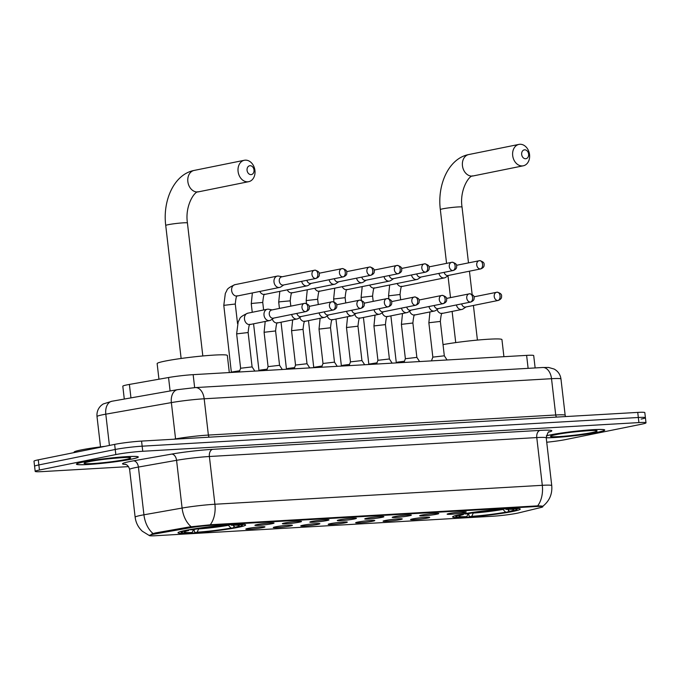 <?xml version="1.0" encoding="UTF-8"?>
<svg xmlns="http://www.w3.org/2000/svg" width="680" height="680" viewBox="0 0 680 680"><rect width="100%" height="100%" fill="white"/><g stroke="black" fill="none" stroke-linecap="round" stroke-linejoin="round"><path stroke-width="1.02" d="M238.102 527.357A34.042 2.372 173.4 0 0 245.65 524.96A34.042 2.372 173.4 0 0 223.006 525.334A34.042 2.372 173.4 0 0 185.564 530.391A34.042 2.372 173.4 0 0 178.007 532.788A34.042 2.372 173.4 0 0 200.659 532.423A34.042 2.372 173.4 0 0 238.102 527.357M512.703 511.479A34.042 2.372 173.4 0 0 520.251 509.09A34.042 2.372 173.4 0 0 497.607 509.456A34.042 2.372 173.4 0 0 460.164 514.522A34.042 2.372 173.4 0 0 452.616 516.91A34.042 2.372 173.4 0 0 475.26 516.545A34.042 2.372 173.4 0 0 512.703 511.479M449.267 513.494A9.639 0.671 -6.6 0 1 459.671 512.082A9.639 0.671 -6.6 0 1 466.259 511.929A9.639 0.671 -6.6 0 1 464.134 512.635A9.639 0.671 -6.6 0 1 453.348 514.08A9.639 0.671 -6.6 0 1 447.134 514.139A9.639 0.671 -6.6 0 1 449.267 513.494M421.804 515.083A9.639 0.671 -6.6 0 1 432.208 513.663A9.639 0.671 -6.6 0 1 438.796 513.519A9.639 0.671 -6.6 0 1 436.671 514.225A9.639 0.671 -6.6 0 1 425.884 515.669A9.639 0.671 -6.6 0 1 419.671 515.729A9.639 0.671 -6.6 0 1 421.804 515.083M394.341 516.673A9.639 0.671 -6.6 0 1 404.753 515.253A9.639 0.671 -6.6 0 1 411.341 515.108A9.639 0.671 -6.6 0 1 409.216 515.806A9.639 0.671 -6.6 0 1 398.429 517.259A9.639 0.671 -6.6 0 1 392.216 517.318A9.639 0.671 -6.6 0 1 394.341 516.673M366.885 518.254A9.639 0.671 -6.6 0 1 377.289 516.842A9.639 0.671 -6.6 0 1 383.877 516.689A9.639 0.671 -6.6 0 1 381.752 517.395A9.639 0.671 -6.6 0 1 370.966 518.848A9.639 0.671 -6.6 0 1 364.752 518.908A9.639 0.671 -6.6 0 1 366.885 518.254M339.422 519.843A9.639 0.671 -6.6 0 1 349.826 518.432A9.639 0.671 -6.6 0 1 356.422 518.279A9.639 0.671 -6.6 0 1 354.297 518.985A9.639 0.671 -6.6 0 1 343.51 520.438A9.639 0.671 -6.6 0 1 337.288 520.498A9.639 0.671 -6.6 0 1 339.422 519.843M311.958 521.433A9.639 0.671 -6.6 0 1 322.371 520.013A9.639 0.671 -6.6 0 1 328.958 519.869A9.639 0.671 -6.6 0 1 326.833 520.574A9.639 0.671 -6.6 0 1 316.047 522.019A9.639 0.671 -6.6 0 1 309.833 522.078A9.639 0.671 -6.6 0 1 311.958 521.433M284.503 523.022A9.639 0.671 -6.6 0 1 294.907 521.602A9.639 0.671 -6.6 0 1 301.495 521.458A9.639 0.671 -6.6 0 1 299.37 522.163A9.639 0.671 -6.6 0 1 288.583 523.608A9.639 0.671 -6.6 0 1 282.37 523.668A9.639 0.671 -6.6 0 1 284.503 523.022M257.04 524.611A9.639 0.671 -6.6 0 1 267.452 523.192A9.639 0.671 -6.6 0 1 274.04 523.048A9.639 0.671 -6.6 0 1 271.915 523.744A9.639 0.671 -6.6 0 1 261.128 525.198A9.639 0.671 -6.6 0 1 254.906 525.258A9.639 0.671 -6.6 0 1 257.04 524.611M412.7 518.908A9.639 0.671 -6.6 0 1 423.113 517.488A9.639 0.671 -6.6 0 1 429.7 517.344A9.639 0.671 -6.6 0 1 427.575 518.049A9.639 0.671 -6.6 0 1 416.789 519.494A9.639 0.671 -6.6 0 1 410.575 519.554A9.639 0.671 -6.6 0 1 412.7 518.908M385.245 520.498A9.639 0.671 -6.6 0 1 395.649 519.078A9.639 0.671 -6.6 0 1 402.237 518.933A9.639 0.671 -6.6 0 1 400.112 519.63A9.639 0.671 -6.6 0 1 389.325 521.084A9.639 0.671 -6.6 0 1 383.112 521.144A9.639 0.671 -6.6 0 1 385.245 520.498M357.782 522.078A9.639 0.671 -6.6 0 1 368.195 520.667A9.639 0.671 -6.6 0 1 374.782 520.514A9.639 0.671 -6.6 0 1 372.657 521.22A9.639 0.671 -6.6 0 1 361.87 522.673A9.639 0.671 -6.6 0 1 355.649 522.733A9.639 0.671 -6.6 0 1 357.782 522.078M330.327 523.668A9.639 0.671 -6.6 0 1 340.731 522.257A9.639 0.671 -6.6 0 1 347.319 522.104A9.639 0.671 -6.6 0 1 345.194 522.81A9.639 0.671 -6.6 0 1 334.407 524.263A9.639 0.671 -6.6 0 1 328.194 524.314A9.639 0.671 -6.6 0 1 330.327 523.668M302.863 525.258A9.639 0.671 -6.6 0 1 313.267 523.838A9.639 0.671 -6.6 0 1 319.855 523.693A9.639 0.671 -6.6 0 1 317.73 524.399A9.639 0.671 -6.6 0 1 306.944 525.844A9.639 0.671 -6.6 0 1 300.73 525.904A9.639 0.671 -6.6 0 1 302.863 525.258M275.4 526.847A9.639 0.671 -6.6 0 1 285.812 525.428A9.639 0.671 -6.6 0 1 292.4 525.283A9.639 0.671 -6.6 0 1 290.275 525.988A9.639 0.671 -6.6 0 1 279.488 527.433A9.639 0.671 -6.6 0 1 273.275 527.493A9.639 0.671 -6.6 0 1 275.4 526.847M247.945 528.437A9.639 0.671 -6.6 0 1 258.349 527.017A9.639 0.671 -6.6 0 1 264.936 526.864A9.639 0.671 -6.6 0 1 262.811 527.569A9.639 0.671 -6.6 0 1 252.025 529.023A9.639 0.671 -6.6 0 1 245.811 529.082A9.639 0.671 -6.6 0 1 247.945 528.437M518.662 512.899A17.349 1.207 -6.6 0 1 516.979 513.264A17.349 1.207 -6.6 0 1 492.745 516.239L155.686 535.721A17.349 1.207 -6.6 0 1 149.311 535.525A17.349 1.207 -6.6 0 1 155.244 533.91L189.49 527.867A17.349 1.207 -6.6 0 1 211.642 525.283L536.461 506.506A17.349 1.207 -6.6 0 1 542.844 506.71A17.349 1.207 -6.6 0 1 540.677 507.56L518.662 512.899M124.287 399.058L122.808 386.214A19.27 1.343 -6.6 0 1 129.395 384.429L168.546 377.519A19.27 1.343 -6.6 0 1 193.154 374.654L526.617 355.376A19.27 1.343 -6.6 0 1 533.707 355.598L535.135 367.94M546.21 437.784A31.152 2.176 173.4 0 0 597.839 432.225A31.152 2.176 173.4 0 0 604.75 430.032A31.152 2.176 173.4 0 0 584.027 430.372A31.152 2.176 173.4 0 0 549.763 435.004A31.152 2.176 173.4 0 0 546.337 435.769M131.418 459.187A31.152 2.176 173.4 0 0 138.32 457.002A31.152 2.176 173.4 0 0 117.597 457.334A31.152 2.176 173.4 0 0 83.334 461.966A31.152 2.176 173.4 0 0 76.423 464.16A31.152 2.176 173.4 0 0 97.155 463.819A31.152 2.176 173.4 0 0 131.418 459.187M641.138 419.075A19.27 1.343 173.4 0 0 645.413 417.724L644.818 412.624A19.27 1.343 173.4 0 0 637.738 412.403L141.567 441.09A19.27 1.343 173.4 0 0 114.639 444.388L38.276 459.841L38.862 464.933A19.27 1.343 173.4 0 0 34.586 466.285A19.27 1.343 173.4 0 1 38.862 464.933L115.226 449.48L38.862 464.933L39.448 470.024A19.27 1.343 173.4 0 0 35.181 471.376A19.27 1.343 173.4 0 0 42.262 471.606L128.554 466.616M141.567 441.09L142.154 446.182A19.27 1.343 173.4 0 0 115.226 449.48A19.27 1.343 173.4 0 1 142.154 446.182L638.325 417.495L142.154 446.182L142.749 451.273A19.27 1.343 173.4 0 0 115.821 454.571L39.448 470.024M645.413 417.724A19.27 1.343 173.4 0 0 638.325 417.495A19.27 1.343 173.4 0 1 645.413 417.724L646 422.815A19.27 1.343 173.4 0 0 638.911 422.586L142.749 451.273M151.631 534.106L155.133 532.984L189.388 526.94L211.573 524.663L537.634 505.861C542.708 506.048 544.009 506.252 541.535 506.473M546.729 442.238A19.27 1.343 173.4 0 0 565.361 439.62L641.725 424.167A19.27 1.343 173.4 0 0 646 422.815M38.276 459.841A19.27 1.343 173.4 0 0 34 461.193L35.181 471.376M546.202 437.733A30.838 2.15 173.4 0 0 597.592 432.233A30.838 2.15 173.4 0 0 604.435 430.066A30.838 2.15 173.4 0 0 583.924 430.406A30.838 2.15 173.4 0 0 550.01 434.988A30.838 2.15 173.4 0 0 546.321 435.82M104.958 446.344A32.121 2.244 173.4 0 0 81.192 449.913A32.121 2.244 173.4 0 0 74.069 452.175L74.12 452.591M83.581 461.958A30.838 2.15 173.4 0 0 76.746 464.125A30.838 2.15 173.4 0 0 97.257 463.785A30.838 2.15 173.4 0 0 131.163 459.204A30.838 2.15 173.4 0 0 138.006 457.037A30.838 2.15 173.4 0 0 117.495 457.368A30.838 2.15 173.4 0 0 83.581 461.958M524.62 149.829A4.497 3.46 78.6 0 0 521.67 154.487A4.497 3.46 78.6 0 0 525.657 158.737A4.497 3.46 78.6 0 0 528.606 154.088A4.497 3.46 78.6 0 0 524.62 149.829M522.376 165.92A10.922 8.406 -101.4 0 1 512.771 156.179A10.922 8.406 -101.4 0 1 518.959 144.398A10.922 8.406 -101.4 0 1 519.869 144.279A10.922 8.406 -101.4 0 1 529.465 154.02A10.922 8.406 -101.4 0 1 523.285 165.801A10.922 8.406 -101.4 0 1 522.376 165.92M431.749 347.692A35.334 2.465 173.4 0 0 431.749 347.735L432.837 357.136L444.32 355.801L440.342 321.427L428.859 322.753L432.837 357.127L431.469 360.876M460.64 514.42L460.963 514.76A30.574 2.133 173.4 0 0 456.152 516.656A30.574 2.133 173.4 0 0 464.933 516.995L466.794 516.613L468.29 513.358M464.712 513.672L464.984 513.952A30.574 2.133 173.4 0 1 502.979 509.294L503.115 508.997M508.096 508.674L507.935 509.006A30.574 2.133 173.4 0 1 516.749 509.643L517.675 508.487M507.688 509.329L509.617 511.368L511.904 511.241A30.574 2.133 173.4 0 0 516.749 509.643M460.963 514.76L463.258 514.633A27.625 1.929 173.4 0 0 459.042 516.035A27.625 1.929 173.4 0 0 466.794 516.613M502.979 509.294L501.117 509.668A27.625 1.929 173.4 0 0 467.271 513.817L464.984 513.952M509.617 511.368A27.625 1.929 173.4 0 0 513.791 509.702A27.625 1.929 173.4 0 0 506.081 509.388L507.935 509.006M463.76 513.833L463.258 514.633M506.081 509.388L505.597 508.827M503.914 356.685L501.942 339.609A35.334 2.465 173.4 0 0 480.785 339.787A35.334 2.465 173.4 0 0 443.029 344.59M508.7 510.399L507.892 512.048A30.574 2.133 173.4 0 1 469.888 516.707L468.928 515.593L468.698 513.562M469.888 516.707L471.75 516.332A27.625 1.929 173.4 0 0 505.597 512.185L507.892 512.048M473.365 512.796L471.75 516.332M505.597 512.185L502.996 509.43A24.709 1.725 173.4 0 1 473.246 513.068M250.019 165.707A4.497 3.46 78.6 0 0 247.07 170.365A4.497 3.46 78.6 0 0 251.056 174.615A4.497 3.46 78.6 0 0 254.005 169.957A4.497 3.46 78.6 0 0 250.019 165.707M247.767 181.798A10.922 8.406 -101.4 0 1 238.17 172.057A10.922 8.406 -101.4 0 1 244.35 160.268A10.922 8.406 -101.4 0 1 245.268 160.157A10.922 8.406 -101.4 0 1 254.864 169.898A10.922 8.406 -101.4 0 1 248.684 181.679A10.922 8.406 -101.4 0 1 247.767 181.798M229.313 372.563L227.341 355.487A35.334 2.465 173.4 0 0 203.83 355.87A35.334 2.465 173.4 0 0 164.976 361.123A35.334 2.465 173.4 0 0 157.139 363.604L158.95 379.21M186.04 530.298L186.362 530.638A30.574 2.133 173.4 0 0 181.552 532.534A30.574 2.133 173.4 0 0 190.323 532.865L192.185 532.491L193.69 529.236M190.111 529.542L190.374 529.831A30.574 2.133 173.4 0 1 228.378 525.173L228.514 524.875M233.495 524.543L233.333 524.884A30.574 2.133 173.4 0 1 242.148 525.521L243.066 524.365M233.087 525.207L235.008 527.246L237.303 527.111A30.574 2.133 173.4 0 0 242.148 525.521M186.362 530.638L188.649 530.51A27.625 1.929 173.4 0 0 184.441 531.913A27.625 1.929 173.4 0 0 192.185 532.491M228.378 525.173L226.517 525.546A27.625 1.929 173.4 0 0 192.669 529.694L190.374 529.831M235.008 527.246A27.625 1.929 173.4 0 0 239.19 525.572A27.625 1.929 173.4 0 0 231.472 525.258L233.333 524.884M189.159 529.712L188.649 530.51M231.472 525.258L230.996 524.696M234.099 526.277L233.282 527.927A30.574 2.133 173.4 0 1 195.287 532.585L194.327 531.471L194.097 529.439M195.287 532.585L197.141 532.202A27.625 1.929 173.4 0 0 230.987 528.062L233.282 527.927M198.756 528.674L197.141 532.202M230.987 528.062L228.395 525.3A24.709 1.725 173.4 0 1 198.645 528.946M396.134 362.916L397.562 362.134L404.455 361.233M438.931 273.402A5.78 4.454 78.6 0 0 443.896 277.967A5.78 4.454 78.6 0 0 444.38 277.907A5.78 4.454 78.6 0 0 445.638 277.372L448.562 275.417M444.159 272.34A4.173 3.213 78.6 0 0 447.729 275.561A4.173 3.213 78.6 0 0 448.077 275.519L480.794 268.898C482.995 267.988 484.1 266.824 484.1 265.387C483.888 264.596 485.443 262.259 479.723 260.635A4.173 2.652 -93.3 0 0 479.485 260.67A4.173 3.213 78.6 0 0 479.137 260.712A4.173 3.213 78.6 0 0 476.773 265.217A4.173 3.213 78.6 0 0 480.445 268.94A4.173 3.213 78.6 0 0 480.794 268.898M363.418 317.458L368.815 364.123L377 362.822M411.468 274.992A5.78 4.454 78.6 0 0 416.432 279.556A5.78 4.454 78.6 0 0 416.916 279.488A5.78 4.454 78.6 0 0 418.175 278.962L421.107 277.006M416.704 273.929A4.173 3.213 78.6 0 0 420.265 277.151A4.173 3.213 78.6 0 0 420.614 277.108L453.331 270.487C455.54 269.577 456.637 268.413 456.637 266.976C456.425 266.186 457.98 263.84 452.268 262.225A4.173 2.652 -93.3 0 0 452.03 262.259A4.173 3.213 78.6 0 0 451.681 262.301A4.173 3.213 78.6 0 0 449.318 266.806A4.173 3.213 78.6 0 0 452.982 270.529A4.173 3.213 78.6 0 0 453.331 270.487M341.216 366.095L342.635 365.313L349.537 364.403M384.013 276.573A5.78 4.454 78.6 0 0 388.969 281.146A5.78 4.454 78.6 0 0 389.453 281.078A5.78 4.454 78.6 0 0 390.719 280.551L393.644 278.596M389.24 275.519A4.173 3.213 78.6 0 0 392.81 278.74A4.173 3.213 78.6 0 0 393.159 278.69L425.875 272.076C428.077 271.167 429.182 269.994 429.182 268.566C428.969 267.775 430.525 265.429 424.804 263.815A4.173 2.652 -93.3 0 0 424.567 263.84A4.173 3.213 78.6 0 0 424.218 263.891A4.173 3.213 78.6 0 0 421.855 268.396A4.173 3.213 78.6 0 0 425.527 272.119A4.173 3.213 78.6 0 0 425.875 272.076M313.897 367.31L322.074 365.993M356.55 278.162A5.78 4.454 78.6 0 0 361.513 282.727A5.78 4.454 78.6 0 0 361.998 282.668A5.78 4.454 78.6 0 0 363.256 282.14L366.18 280.185M361.786 277.108A4.173 3.213 78.6 0 0 365.347 280.322A4.173 3.213 78.6 0 0 365.695 280.279L398.412 273.666C400.613 272.756 401.719 271.583 401.719 270.155C401.506 269.356 403.061 267.019 397.341 265.404A4.173 2.652 -93.3 0 0 397.103 265.429A4.173 3.213 78.6 0 0 396.754 265.481A4.173 3.213 78.6 0 0 394.392 269.986A4.173 3.213 78.6 0 0 398.063 273.708A4.173 3.213 78.6 0 0 398.412 273.666M286.297 369.265L287.716 368.483L294.618 367.582M329.086 279.752A5.78 4.454 78.6 0 0 334.05 284.317A5.78 4.454 78.6 0 0 334.534 284.257A5.78 4.454 78.6 0 0 335.801 283.73L338.725 281.767M334.322 278.69A4.173 3.213 78.6 0 0 337.883 281.911A4.173 3.213 78.6 0 0 338.232 281.868L370.957 275.247C373.159 274.346 374.255 273.173 374.263 271.736C374.051 270.946 375.606 268.608 369.886 266.985A4.173 2.652 -93.3 0 0 369.648 267.019A4.173 3.213 78.6 0 0 369.3 267.061A4.173 3.213 78.6 0 0 366.936 271.567A4.173 3.213 78.6 0 0 370.6 275.298A4.173 3.213 78.6 0 0 370.957 275.247M258.833 370.855L260.262 370.073L267.155 369.172M301.631 281.341A5.78 4.454 78.6 0 0 306.595 285.906A5.78 4.454 78.6 0 0 307.071 285.846A5.78 4.454 78.6 0 0 308.337 285.311L311.262 283.356M306.858 280.279A4.173 3.213 78.6 0 0 310.428 283.5A4.173 3.213 78.6 0 0 310.777 283.458L343.493 276.837C345.695 275.927 346.8 274.762 346.8 273.326C346.587 272.536 348.143 270.19 342.423 268.575A4.173 2.652 -93.3 0 0 342.184 268.608A4.173 3.213 78.6 0 0 341.836 268.651A4.173 3.213 78.6 0 0 339.473 273.156A4.173 3.213 78.6 0 0 343.145 276.879A4.173 3.213 78.6 0 0 343.493 276.837M231.514 372.07L239.691 370.753M282.149 276.76L278.69 276.097A5.78 4.454 78.6 0 0 277.805 276.037A5.78 4.454 78.6 0 0 277.321 276.097A5.78 4.454 78.6 0 0 274.006 282.022A5.78 4.454 78.6 0 0 279.131 287.495A5.78 4.454 78.6 0 0 279.616 287.427A5.78 4.454 78.6 0 0 280.874 286.9L283.798 284.945M282.013 276.811A4.173 3.213 78.6 0 0 281.656 276.862A4.173 3.213 78.6 0 0 279.267 281.137A4.173 3.213 78.6 0 0 282.965 285.09A4.173 3.213 78.6 0 0 283.313 285.048L316.03 278.426C318.231 277.517 319.337 276.352 319.337 274.916C319.124 274.125 320.679 271.779 314.968 270.164A4.173 2.652 -93.3 0 0 314.729 270.198A4.173 3.213 78.6 0 0 314.373 270.24A4.173 3.213 78.6 0 0 312.01 274.745A4.173 3.213 78.6 0 0 315.681 278.469A4.173 3.213 78.6 0 0 316.03 278.426M456.399 304.946A5.78 4.454 78.6 0 0 461.363 309.51A5.78 4.454 78.6 0 0 461.848 309.451A5.78 4.454 78.6 0 0 463.106 308.916L466.038 306.96M461.635 303.883A4.173 3.213 78.6 0 0 465.196 307.105A4.173 3.213 78.6 0 0 465.545 307.062L498.262 300.441C500.471 299.54 501.568 298.367 501.568 296.93C501.364 296.14 502.919 293.802 497.199 292.179A4.173 2.652 -93.3 0 0 496.961 292.213A4.173 3.213 78.6 0 0 496.613 292.255A4.173 3.213 78.6 0 0 494.25 296.76A4.173 3.213 78.6 0 0 497.913 300.492A4.173 3.213 78.6 0 0 498.262 300.441M405.374 358.717L416.865 357.391L412.887 323.017L401.396 324.343L405.374 358.708L404.005 362.466M428.944 306.536A5.78 4.454 78.6 0 0 433.908 311.1A5.78 4.454 78.6 0 0 434.384 311.041A5.78 4.454 78.6 0 0 435.65 310.505L438.575 308.55M434.171 305.473A4.173 3.213 78.6 0 0 437.741 308.695A4.173 3.213 78.6 0 0 438.09 308.652L470.806 302.03C473.008 301.121 474.113 299.957 474.113 298.52C473.9 297.729 475.456 295.383 469.736 293.769A4.173 2.652 -93.3 0 0 469.498 293.802A4.173 3.213 78.6 0 0 469.149 293.845A4.173 3.213 78.6 0 0 466.786 298.35A4.173 3.213 78.6 0 0 470.458 302.073A4.173 3.213 78.6 0 0 470.806 302.03M375.046 315.103L373.94 325.933L377.918 360.298L389.402 358.98M401.48 308.116A5.78 4.454 78.6 0 0 406.445 312.69A5.78 4.454 78.6 0 0 406.929 312.622A5.78 4.454 78.6 0 0 408.187 312.094L411.111 310.139M406.716 307.062A4.173 3.213 78.6 0 0 410.278 310.284A4.173 3.213 78.6 0 0 410.626 310.233L443.343 303.62C445.544 302.71 446.649 301.537 446.649 300.109C446.437 299.319 447.992 296.973 442.272 295.358A4.173 2.652 -93.3 0 0 442.042 295.392A4.173 3.213 78.6 0 0 441.685 295.435A4.173 3.213 78.6 0 0 439.322 299.94A4.173 3.213 78.6 0 0 442.994 303.662A4.173 3.213 78.6 0 0 443.343 303.62M349.087 365.636L350.455 361.879L361.938 360.553L364.684 364.735M374.017 309.706A5.78 4.454 78.6 0 0 378.981 314.271A5.78 4.454 78.6 0 0 379.466 314.211A5.78 4.454 78.6 0 0 380.732 313.684L383.656 311.729M379.253 308.652A4.173 3.213 78.6 0 0 382.823 311.874A4.173 3.213 78.6 0 0 383.171 311.822L415.888 305.209C418.089 304.3 419.186 303.127 419.195 301.699C418.982 300.9 420.537 298.562 414.817 296.947A4.173 2.652 -93.3 0 0 414.579 296.973A4.173 3.213 78.6 0 0 414.23 297.024A4.173 3.213 78.6 0 0 411.868 301.529A4.173 3.213 78.6 0 0 415.539 305.252A4.173 3.213 78.6 0 0 415.888 305.209M323 363.486L334.475 362.142L337.221 366.325M346.562 311.296A5.78 4.454 78.6 0 0 351.526 315.86A5.78 4.454 78.6 0 0 352.01 315.8A5.78 4.454 78.6 0 0 353.269 315.274L356.192 313.31M351.798 310.233A4.173 3.213 78.6 0 0 355.359 313.454A4.173 3.213 78.6 0 0 355.708 313.412L388.425 306.791C390.626 305.889 391.731 304.716 391.731 303.288C391.519 302.49 393.074 300.152 387.353 298.528A4.173 2.652 -93.3 0 0 387.115 298.562A4.173 3.213 78.6 0 0 386.767 298.605A4.173 3.213 78.6 0 0 384.404 303.11A4.173 3.213 78.6 0 0 388.076 306.841A4.173 3.213 78.6 0 0 388.425 306.791M294.168 368.815L295.536 365.058L307.02 363.74M319.099 312.885A5.78 4.454 78.6 0 0 324.062 317.45A5.78 4.454 78.6 0 0 324.547 317.39A5.78 4.454 78.6 0 0 325.805 316.854L328.738 314.899M324.334 311.822A4.173 3.213 78.6 0 0 327.896 315.044A4.173 3.213 78.6 0 0 328.245 315.001L360.961 308.38C363.171 307.471 364.267 306.306 364.267 304.87C364.055 304.079 365.611 301.741 359.899 300.118A4.173 2.652 -93.3 0 0 359.661 300.152A4.173 3.213 78.6 0 0 359.312 300.195A4.173 3.213 78.6 0 0 356.949 304.7A4.173 3.213 78.6 0 0 360.613 308.423A4.173 3.213 78.6 0 0 360.961 308.38M266.704 370.404L268.073 366.639L279.556 365.313L282.302 369.503M291.644 314.475A5.78 4.454 78.6 0 0 296.599 319.039A5.78 4.454 78.6 0 0 297.083 318.971A5.78 4.454 78.6 0 0 298.35 318.444L301.274 316.489M296.871 313.412A4.173 3.213 78.6 0 0 300.441 316.633A4.173 3.213 78.6 0 0 300.789 316.591L333.506 309.969C335.707 309.06 336.812 307.896 336.812 306.459C336.6 305.668 338.155 303.322 332.435 301.707A4.173 2.652 -93.3 0 0 332.197 301.741A4.173 3.213 78.6 0 0 331.849 301.784A4.173 3.213 78.6 0 0 329.486 306.289A4.173 3.213 78.6 0 0 333.157 310.012A4.173 3.213 78.6 0 0 333.506 309.969M240.618 368.245L252.093 366.902L254.838 371.084M272.161 309.893L268.702 309.23A5.78 4.454 78.6 0 0 267.818 309.171A5.78 4.454 78.6 0 0 267.333 309.23A5.78 4.454 78.6 0 0 264.019 315.154A5.78 4.454 78.6 0 0 269.144 320.628A5.78 4.454 78.6 0 0 269.628 320.56A5.78 4.454 78.6 0 0 270.887 320.034L273.81 318.078M272.017 309.944A4.173 3.213 78.6 0 0 271.668 309.986A4.173 3.213 78.6 0 0 269.28 314.271A4.173 3.213 78.6 0 0 272.977 318.223A4.173 3.213 78.6 0 0 273.326 318.172L306.043 311.559C308.244 310.649 309.349 309.476 309.349 308.048C309.137 307.258 310.692 304.912 304.971 303.297A4.173 2.652 -93.3 0 0 304.733 303.322A4.173 3.213 78.6 0 0 304.385 303.374A4.173 3.213 78.6 0 0 302.022 307.878A4.173 3.213 78.6 0 0 305.694 311.601A4.173 3.213 78.6 0 0 306.043 311.559M536.461 506.506L536.392 505.877M211.642 525.283L211.573 524.663M189.49 527.867L189.388 526.94M155.244 533.91L155.133 532.984M528.122 368.348L526.617 355.376M194.65 387.625L193.154 374.654M170.102 390.975L168.546 377.519M130.951 397.885L129.395 384.429M125.766 464.414A32.121 2.244 -6.6 0 1 129.617 461.558A32.121 2.244 -6.6 0 1 133.484 460.827L171.649 454.096A32.121 2.244 -6.6 0 1 212.67 449.327L540.056 430.398A32.121 2.244 -6.6 0 1 548.819 432.098M153.085 533.537A22.482 14.569 -100 0 1 143.93 514.794L138.406 467.058A25.695 1.793 173.4 0 0 135.311 467.636A25.695 1.793 173.4 0 0 129.617 469.446C128.18 463.956 124.143 464.066 125.247 464.27M149.456 535.619L142.358 531.259C138.252 527.442 135.847 522.75 135.142 517.191A25.695 1.793 -6.6 0 1 140.837 515.38A25.695 1.793 -6.6 0 1 143.93 514.794L182.095 508.062A25.695 1.793 -6.6 0 1 214.906 504.245L542.3 485.316A22.482 14.263 86.7 0 1 537.634 505.861M210.239 524.79A22.482 14.263 -93.3 0 0 214.906 504.245L209.381 456.501A25.695 1.793 173.4 0 0 176.57 460.317L138.406 467.058A6.426 4.165 80 0 0 133.484 460.827M191.173 526.728A22.482 14.569 -100 0 1 182.095 508.062L176.57 460.317A6.426 4.165 80 0 0 171.649 454.096M540.056 430.398A6.426 4.08 86.7 0 0 536.775 437.571L542.3 485.316A25.695 1.793 -6.6 0 1 551.744 485.613L546.218 437.869A25.695 1.793 173.4 0 0 536.775 437.571L209.381 456.501A6.426 4.08 86.7 0 1 212.67 449.327M638.911 422.586L637.738 412.403M115.821 454.571L114.639 444.388M173.553 439.238L175.567 438.889L171.369 402.602A12.843 8.321 -100 0 1 177.506 389.666L195.398 387.583L542.742 367.498L548.582 367.464L554.174 369.061C558.067 371.254 560.328 374.57 560.966 378.998A25.695 1.793 173.4 0 0 551.523 378.7L204.179 398.786A25.695 1.793 173.4 0 0 171.369 402.602L105.799 414.171A25.695 1.793 173.4 0 0 102.706 414.757A25.695 1.793 173.4 0 0 97.01 416.559L100.521 446.887M109.42 445.442L105.799 414.171A12.843 8.321 -100 0 1 111.936 401.243L177.506 389.666M542.742 367.498A12.843 8.152 86.7 0 1 551.523 378.7L555.721 414.987A25.695 1.793 -6.6 0 1 565.165 415.284L565.624 416.576M195.398 387.583A12.843 8.152 86.7 0 1 204.179 398.786L208.377 435.072L555.721 414.987A3.213 2.04 -93.3 0 0 556.546 417.095M175.593 439.127A3.213 2.083 80 0 0 175.567 438.889A25.695 1.793 -6.6 0 1 208.377 435.072A3.213 2.04 -93.3 0 0 209.21 437.18M555.721 434.656A23.434 1.632 173.4 0 0 559.138 436.577A23.434 1.632 173.4 0 0 591.889 432.565A23.434 1.632 173.4 0 0 588.463 430.644A23.434 1.632 173.4 0 0 555.721 434.656M89.292 461.627A23.434 1.632 173.4 0 0 92.709 463.548A23.434 1.632 173.4 0 0 125.46 459.535A23.434 1.632 173.4 0 0 122.034 457.614A23.434 1.632 173.4 0 0 89.292 461.627M472.133 176.086A10.922 8.406 78.6 0 0 473.042 175.967C469.616 174.683 459.323 189.431 462.035 207.077A10.922 0.765 -6.6 0 0 458.014 206.95A10.922 0.765 -6.6 0 0 442.756 208.819A10.922 0.765 -6.6 0 0 440.334 209.593C437.129 184.56 448.74 158.372 468.715 154.555A10.922 8.406 78.6 0 0 462.536 166.345A10.922 8.406 78.6 0 0 472.133 176.086M197.531 191.964A10.922 8.406 78.6 0 0 198.441 191.845C195.016 190.561 184.722 205.309 187.425 222.955A10.922 0.765 -6.6 0 0 183.413 222.827A10.922 0.765 -6.6 0 0 168.156 224.698A10.922 0.765 -6.6 0 0 165.733 225.471C162.529 200.439 174.131 174.25 194.114 170.433A10.922 8.406 78.6 0 0 187.935 182.214A10.922 8.406 78.6 0 0 197.531 191.964M456.535 265.285L479.723 260.635A4.173 2.652 -93.3 0 1 482.579 264.274A4.173 2.652 86.7 0 1 480.445 268.94M388.892 298.732L388.56 295.834L400.044 294.5L400.656 299.769M397.12 283.5A5.78 4.454 78.6 0 0 401.531 286.535A5.78 4.454 78.6 0 0 401.812 286.51A5.78 4.454 78.6 0 0 402.016 286.475L444.38 277.907M429.072 266.875L452.268 262.225A4.173 2.652 -93.3 0 1 455.115 265.863A4.173 2.652 86.7 0 1 452.982 270.529M361.437 300.322L361.097 297.415L372.58 296.089L373.192 301.35M369.656 285.082A5.78 4.454 78.6 0 0 374.068 288.125A5.78 4.454 78.6 0 0 374.349 288.099A5.78 4.454 78.6 0 0 374.552 288.065L416.916 279.488M401.608 268.464L424.804 263.815A4.173 2.652 -93.3 0 1 427.661 267.452A4.173 2.652 86.7 0 1 425.527 272.119M333.974 301.911L333.642 299.004L345.125 297.678L345.738 302.94M342.201 286.671A5.78 4.454 78.6 0 0 346.613 289.714A5.78 4.454 78.6 0 0 346.885 289.688A5.78 4.454 78.6 0 0 347.089 289.654L389.453 281.078M374.153 270.053L397.341 265.404A4.173 2.652 -93.3 0 1 400.197 269.042A4.173 2.652 86.7 0 1 398.063 273.708M306.51 303.493L306.178 300.594L317.662 299.268L318.274 304.529M314.738 288.26A5.78 4.454 78.6 0 0 319.149 291.303A5.78 4.454 78.6 0 0 319.43 291.269A5.78 4.454 78.6 0 0 319.634 291.236L361.998 282.668M346.69 271.635L369.886 266.985A4.173 2.652 -93.3 0 1 372.733 270.631A4.173 2.652 86.7 0 1 370.6 275.298M279.438 308.423L278.715 302.183L279.999 301.775L290.207 300.849L290.81 306.119M287.283 289.85A5.78 4.454 78.6 0 0 291.686 292.885A5.78 4.454 78.6 0 0 291.966 292.859A5.78 4.454 78.6 0 0 292.171 292.825L334.534 284.257M319.234 273.224L342.423 268.575A4.173 2.652 -93.3 0 1 345.278 272.212A4.173 2.652 86.7 0 1 343.145 276.879M252.246 312.281L251.26 303.773L252.535 303.365L262.743 302.438L263.619 309.978M259.82 291.44A5.78 4.454 78.6 0 0 264.231 294.474A5.78 4.454 78.6 0 0 264.512 294.449A5.78 4.454 78.6 0 0 264.716 294.414L307.071 285.846M281.656 276.862L314.968 270.164A4.173 2.652 -93.3 0 1 317.815 273.802A4.173 2.652 86.7 0 1 315.681 278.469M231.378 372.445L223.797 305.354L235.28 304.028L237.55 323.629M235.161 284.631A5.78 4.454 78.6 0 0 234.957 284.665A5.78 4.454 78.6 0 0 231.684 290.904A5.78 4.454 78.6 0 0 236.768 296.063A5.78 4.454 78.6 0 0 237.048 296.038A5.78 4.454 78.6 0 0 237.252 296.004L279.616 287.427M474.002 296.828L497.199 292.179A4.173 2.652 -93.3 0 1 500.046 295.825A4.173 2.652 86.7 0 1 497.913 300.492M437.062 309.561A5.78 4.454 78.6 0 0 441.83 313.463A5.78 4.454 78.6 0 0 442.111 313.438A5.78 4.454 78.6 0 0 442.315 313.403L461.848 309.451M446.548 298.418L469.736 293.769A4.173 2.652 -93.3 0 1 472.591 297.406A4.173 2.652 86.7 0 1 470.458 302.073M409.606 311.151A5.78 4.454 78.6 0 0 414.366 315.052A5.78 4.454 78.6 0 0 414.647 315.027A5.78 4.454 78.6 0 0 414.851 314.984L434.384 311.041M419.084 300.007L442.272 295.358A4.173 2.652 -93.3 0 1 445.128 298.996A4.173 2.652 86.7 0 1 442.994 303.662M373.94 325.933L385.424 324.606C386.07 318.24 386.75 315.554 387.455 316.557M382.143 312.74A5.78 4.454 78.6 0 0 386.911 316.642A5.78 4.454 78.6 0 0 387.192 316.608A5.78 4.454 78.6 0 0 387.396 316.574L406.929 312.622M391.62 301.597L414.817 296.947A4.173 2.652 -93.3 0 1 417.673 300.585A4.173 2.652 86.7 0 1 415.539 305.252M350.455 361.887L346.477 327.522L357.969 326.188C358.606 319.821 359.286 317.144 359.992 318.147M354.679 314.322A5.78 4.454 78.6 0 0 359.448 318.223A5.78 4.454 78.6 0 0 359.728 318.197A5.78 4.454 78.6 0 0 359.933 318.163L379.466 314.211M364.166 303.178L387.353 298.528A4.173 2.652 -93.3 0 1 390.209 302.175A4.173 2.652 86.7 0 1 388.076 306.841M321.623 367.225L323 363.469L319.022 329.103L330.505 327.777C331.151 321.411 331.823 318.733 332.537 319.736M327.225 315.911A5.78 4.454 78.6 0 0 331.993 319.812A5.78 4.454 78.6 0 0 332.265 319.787A5.78 4.454 78.6 0 0 332.477 319.753L352.01 315.8M336.702 304.767L359.899 300.118A4.173 2.652 -93.3 0 1 362.746 303.756A4.173 2.652 86.7 0 1 360.613 308.423M295.536 365.067L291.558 330.692L303.042 329.366C303.688 323 304.368 320.322 305.074 321.325M299.761 317.5A5.78 4.454 78.6 0 0 304.529 321.402A5.78 4.454 78.6 0 0 304.81 321.376A5.78 4.454 78.6 0 0 305.014 321.343L324.547 317.39M309.238 306.357L332.435 301.707A4.173 2.652 -93.3 0 1 335.291 305.346A4.173 2.652 86.7 0 1 333.157 310.012M268.073 366.648L264.095 332.282L275.587 330.956C276.233 324.589 276.904 321.903 277.61 322.906M272.298 319.09A5.78 4.454 78.6 0 0 277.066 322.991A5.78 4.454 78.6 0 0 277.346 322.957A5.78 4.454 78.6 0 0 277.55 322.923L297.083 318.971M271.668 309.986L304.971 303.297A4.173 2.652 -93.3 0 1 307.827 306.935A4.173 2.652 86.7 0 1 305.694 311.601M239.25 371.994L240.618 368.228L236.64 333.872L248.124 332.537C248.769 326.179 249.45 323.493 250.155 324.496M248.004 313.149A5.78 4.454 78.6 0 0 247.8 313.183A5.78 4.454 78.6 0 0 244.528 319.422A5.78 4.454 78.6 0 0 249.611 324.581A5.78 4.454 78.6 0 0 249.892 324.547A5.78 4.454 78.6 0 0 250.096 324.513L269.628 320.56M542.767 506.302C549.44 501.015 552.432 494.122 551.744 485.613M135.142 517.191L129.617 469.446M546.218 437.869C547.476 433.185 548.496 431.171 549.287 431.834M97.01 416.559C96.62 412.131 98.047 408.399 101.303 405.374L103.173 403.988L111.936 401.243M560.966 378.998L565.165 415.284M552.466 435.412L556.044 434.613C568.208 431.766 599.582 429.76 595.323 430.593L594.991 430.491M86.037 462.375L89.615 461.584C101.787 458.737 133.153 456.731 128.894 457.563L128.562 457.462M468.715 154.555L518.959 144.398M455.727 342.601L452.115 311.414M450.517 297.611L447.992 275.8M446.556 263.339L440.334 209.593M456.152 516.656L454.988 515.737M473.042 175.967L523.285 165.801M477.419 340.085L473.416 305.473M472.133 294.363L469.446 271.192M468.486 262.871L462.035 207.077M194.114 170.433L244.35 160.268M181.126 358.471L165.733 225.471M181.552 532.534L180.387 531.615M198.441 191.845L248.684 181.679M202.819 355.963L187.425 222.955M396.278 362.534L390.881 315.868M389.666 285.005L388.56 295.834M402.313 314.1L402.254 313.574M402.075 286.458C401.37 285.455 400.69 288.133 400.044 294.5M362.202 286.594L361.097 297.415M374.85 315.69L374.791 315.154M374.612 288.048C373.906 287.045 373.226 289.723 372.58 296.089M341.36 365.712L335.954 319.048M334.747 288.184L333.642 299.004M347.395 317.279L347.327 316.744M347.157 289.637C346.443 288.626 345.772 291.312 345.125 297.678M308.499 320.637L313.76 367.684M307.284 289.765L306.178 300.594M319.931 318.861L319.872 318.333M319.694 291.219C318.988 290.216 318.308 292.901 317.662 299.268M286.433 368.892L281.036 322.218M279.82 291.354L278.715 302.183M292.468 320.45L292.409 319.923M292.23 292.808C291.524 291.805 290.853 294.482 290.207 300.849M258.978 370.473L253.572 323.808M252.365 292.944L251.26 303.773M265.013 322.039L264.953 321.512M264.775 294.398C264.061 293.394 263.389 296.072 262.743 302.438M277.321 276.097L234.957 284.665C229.738 286.969 227.043 288.915 226.856 290.504L225.326 293.428L223.797 305.354M237.311 295.987C236.606 294.984 235.926 297.661 235.28 304.028M442.374 313.387C441.668 312.383 440.988 315.061 440.342 321.427M444.32 355.784L447.058 359.975M429.964 311.933L428.859 322.753M414.911 314.968C414.205 313.964 413.534 316.65 412.887 323.017M416.857 357.374L419.602 361.565M402.509 313.523L401.396 324.343M377.918 360.289L376.55 364.055M385.424 324.606L389.402 358.972L392.139 363.154M361.938 360.561L357.969 326.188M347.582 316.693L346.477 327.522M334.483 362.142L330.505 327.777M320.127 318.282L319.022 329.103M303.042 329.366L307.02 363.732L309.757 367.914M292.663 319.872L291.558 330.692M279.565 365.322L275.587 330.956M265.208 321.453L264.095 332.282M236.64 333.872L238.161 321.946L239.7 319.014C239.878 317.433 242.581 315.486 247.8 313.183L267.333 309.23M252.101 366.911L248.124 332.537"/></g></svg>

